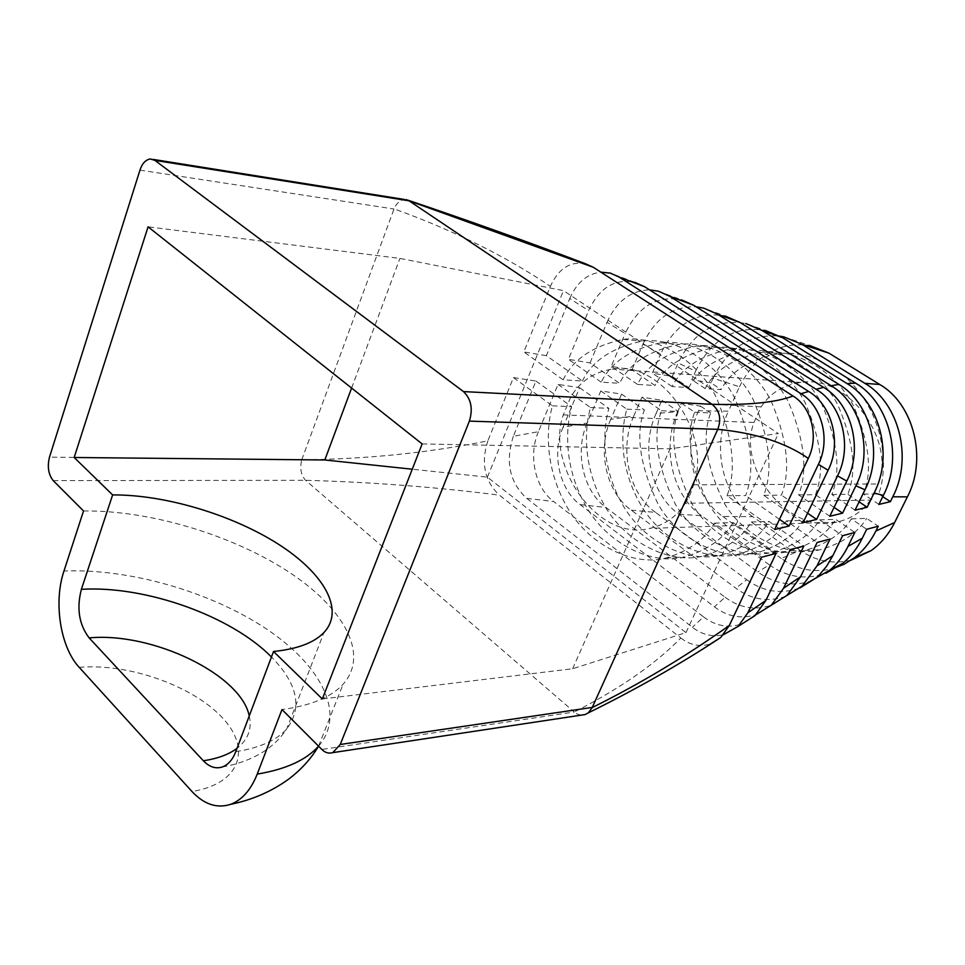 <?xml version="1.0" encoding="UTF-8"?>
<svg xmlns="http://www.w3.org/2000/svg" width="965" height="965" viewBox="0 0 965 965"><rect width="100%" height="100%" fill="white"/><g stroke="black" fill="none" stroke-linecap="round" stroke-linejoin="round"><path stroke-width="0.72" stroke-dasharray="4.83 3.62" d="M874.893 492.44L870.382 500.111C862.264 511.643 851.046 518.977 836.739 522.101C786.523 534.526 736.645 465.999 753.991 422.453L761.144 406.856C770.082 393.044 783.375 384.902 801.01 382.454C848.464 374.348 895.93 440.728 878.283 483.984L874.893 492.44M685.331 503.296L690.084 494.514L693.666 484.84C712.279 435.227 661.978 359.438 612.329 369.1C593.885 372.02 580.013 381.356 570.713 397.11L563.295 414.866C545.285 464.31 597.118 542.27 649.915 528.362C664.957 524.827 676.767 516.48 685.331 503.296L870.382 500.111M774.678 529.52L727.031 495.781C736.621 470.558 733.05 437.784 716.32 397.459C697.08 359.33 655.549 334.964 623.149 339.366C592.775 346.001 572.788 359.487 563.186 379.812L582.45 381.006L546.359 355.675L569.748 298.559L588.614 310.597C599.289 287.859 614.633 278.415 634.644 282.262L610.338 273.107M569.748 298.559C576.708 282.624 587.082 273.819 600.869 272.166M53.208 480.618L305.591 480.317C370.982 482.054 435.577 487.011 499.388 495.154L680.856 638.01C655.452 663.968 619.916 688.636 574.259 712.025C577.758 714.836 581.388 715.68 585.176 714.546M878.922 504.43L863.422 494.092C872.637 471.294 869.236 441.644 853.193 405.143C834.737 370.608 794.774 348.269 763.387 352.08C733.967 357.955 714.558 370.126 705.186 388.593L721.169 389.583L711.024 382.864L713.087 378.232L739.467 386.76L728.43 411.199L698.6 410.74L700.638 406.169L681.447 403.237L677.732 411.657L656.103 413.466L661.881 400.246L641.918 397.206L633.776 416.036L610.785 419.28L621.569 394.106L600.809 390.934L587.202 423.056L563.065 427.23L579.627 387.701L558.023 384.408L538.422 431.693L513.332 436.289L535.961 381.042L513.44 377.605L487.844 440.872C428.062 452.875 366.037 459.183 301.755 459.81C299.669 468.206 300.947 475.045 305.591 480.317L574.259 712.025L321.864 749.455M546.359 355.675L523.826 351.948L550.388 286.328C558.602 268.451 570.339 260.948 585.574 263.807M803.049 522.68L763.761 495.322C773.267 470.751 769.744 438.822 753.17 399.522C734.124 362.37 692.966 338.534 660.796 342.78C630.64 349.209 610.797 362.345 601.243 382.164L619.59 383.298L590.037 362.888L568.421 359.318L588.614 310.597M590.037 362.888L607.045 322.298L625.139 333.516C638.118 306.412 656.888 295.194 681.459 299.85M829.791 516.251L798.646 494.9C808.067 470.944 804.581 439.811 788.176 401.488C769.322 365.253 728.563 341.936 696.634 346.025C666.719 352.261 647.008 365.06 637.503 384.408L655.018 385.493L631.978 369.812L611.219 366.386L625.139 333.516M631.978 369.812L642.98 344.119L660.615 353.998C675.416 323.637 696.959 310.995 725.258 316.05L703.787 308.149M855.05 510.171L831.83 494.478C841.142 471.125 837.692 440.752 821.48 403.358C802.832 367.991 762.459 345.181 730.795 349.125C701.121 355.168 681.555 367.641 672.123 386.555L688.841 387.58L672.267 376.459L652.316 373.166L660.615 353.998M672.267 376.459L678.13 363.045L695.608 371.163C711.47 339.125 734.703 325.555 765.305 330.44L745.8 323.504C716.139 318.45 693.582 331.622 678.13 363.045M711.024 382.864L691.833 379.691L695.608 371.163M301.755 459.81L394.046 208.85C453.647 230.406 505.756 256.232 550.388 286.328M680.856 638.01C690.313 645.344 700.288 647.262 710.783 643.776M487.844 440.872C480.763 463.188 484.611 481.294 499.388 495.154M607.045 322.298C616.551 301.273 630.712 290.465 649.554 289.886M513.332 436.289C505.141 461.813 509.604 482.5 526.709 498.35L692.412 627.298C702.062 634.753 712.387 637.226 723.376 634.741M526.709 498.35L553.669 501.523L703.533 616.876L692.412 627.298M703.533 616.876C715.716 626.128 728.611 628.42 742.218 623.776M538.422 431.693C527.879 455.685 535.37 488.362 553.669 501.523M642.98 344.119C654.885 318.583 672.629 306.134 696.187 306.798M563.065 427.23C551.256 453.815 559.628 489.991 580.146 504.611L714.389 606.828C727.393 616.623 741.241 619.253 755.945 614.693M580.146 504.611L606.02 507.506L725.113 597.251L714.389 606.828M725.113 597.251C739.588 608.022 755.004 610.676 771.337 605.212M587.202 423.056C574.187 452.054 583.367 491.499 606.02 507.506M610.785 419.28C596.659 450.474 606.551 492.85 631.207 510.135L735.849 588.192C751.18 599.482 767.549 602.305 784.955 596.659M631.207 510.135L655.573 512.415L746.717 579.736L735.849 588.192M746.717 579.736C763.448 591.883 781.252 594.597 800.118 587.854M633.776 416.036C618.662 449.123 629.156 494.02 655.573 512.415M713.087 378.232C728.105 347.726 750.372 333.685 779.889 336.134M739.467 386.76C755.366 355.301 778.731 341.526 809.587 345.458L783.725 336.845M656.103 413.466C640.193 448.037 651.134 494.961 679.034 514.285L757.839 571.943C774.063 583.644 791.481 586.78 810.105 581.364M679.034 514.285L701.483 515.648L769.334 564.839L757.839 571.943M769.334 564.839C787.03 577.396 805.92 580.182 825.98 573.21M677.732 411.657C661.218 447.29 672.448 495.66 701.483 515.648M83.533 510.968C149.672 510.159 231.335 534.827 287.425 571.075C343.323 607.25 370.053 654.029 343.07 684.257C331.128 697.249 310.766 705.68 281.985 709.552M851.19 560.098C833 564.537 815.992 561.28 800.166 550.315L781.288 558.47C797.054 569.627 814.11 573.041 832.433 568.723M698.6 410.74C681.736 446.928 693.075 496.082 722.821 516.48L752.688 516.649L800.166 550.315M752.688 516.649C722.833 496.336 711.398 447.434 728.43 411.199M722.821 516.48L781.288 558.47M322.322 698.962L572.619 668.745L685.982 632.618L487.409 477.156L412.26 469.219M422.151 443.936L670.084 448.822L778.369 433.538L563.476 290.622L399.908 258.403L148.079 226.835M572.619 668.745L670.084 448.822M685.982 632.618L778.369 433.538M487.409 477.156L563.476 290.622M351.61 388.051L399.908 258.403M406.072 199.574L404.419 199.478C400.149 199.972 396.687 203.096 394.046 208.85M681.447 403.237L694.667 412.236C685.584 435.697 690.156 466.167 708.382 503.646C729.323 539.013 773.279 558.735 804.858 550.508C826.909 544.007 842.397 533.452 851.347 518.856L866.679 529.29M851.347 518.856L866.642 518.374L878.247 526.215M694.667 412.236L710.686 412.96C701.639 436.156 706.187 466.288 724.341 503.368C745.197 538.337 788.972 557.818 820.395 549.676C842.324 543.247 857.74 532.813 866.642 518.374M700.638 406.169L710.686 412.96M705.186 388.593L691.833 379.691M863.422 494.092L878.657 493.899C888.632 468.423 885.581 411.995 844.013 375.94M818.199 359.885C804.629 354.432 791.602 352.309 779.129 353.516C749.829 359.294 730.517 371.32 721.169 389.583M882.758 496.625L878.657 493.899M641.918 397.206L661.532 410.74C652.376 434.733 656.984 465.89 675.355 504.237C696.453 540.412 740.782 560.641 772.675 552.245C794.931 545.599 810.588 534.803 819.623 519.846L842.59 535.708M819.623 519.846L835.678 519.339L854.809 532.451M661.532 410.74L678.286 411.5C669.167 435.215 673.763 466.035 692.05 503.935C713.075 539.7 757.223 559.676 788.948 551.365C811.107 544.791 826.679 534.128 835.678 519.339M661.881 400.246L678.286 411.5M672.123 386.555L652.316 373.166M831.83 494.478L847.813 494.285C857.089 471.209 853.651 441.198 837.524 404.263C818.971 369.318 778.803 346.749 747.284 350.621C717.731 356.58 698.25 368.895 688.841 387.58M859.103 501.86L847.813 494.285M600.809 390.934L626.84 409.172C620.459 431.186 619.458 468.146 640.784 504.84C662.026 541.872 706.73 562.631 738.913 554.055C761.385 547.276 777.187 536.214 786.318 520.895L817.126 542.475M786.318 520.895L803.182 520.364L830.045 539.037M626.84 409.172L644.379 409.968C635.211 434.226 639.831 465.757 658.263 504.538C679.444 541.136 723.955 561.618 755.993 553.138C778.357 546.431 794.086 535.503 803.182 520.364M621.569 394.106L644.379 409.968M637.503 384.408L611.219 366.386M798.646 494.9L815.449 494.683C824.81 471.041 821.348 440.281 805.039 402.441C786.282 366.64 745.716 343.576 713.919 347.593C684.125 353.733 664.487 366.362 655.018 385.493M834.086 507.373L815.449 494.683M558.023 384.408L590.508 407.532C584.09 430.076 583.077 467.904 604.548 505.491C625.947 543.404 670.977 564.718 703.449 555.961C726.126 549.025 742.085 537.71 751.313 521.993L790.166 549.652M751.313 521.993L769.033 521.438L803.845 546.009M590.508 407.532L608.891 408.364C602.486 430.631 601.485 468.025 622.883 505.165C644.21 542.632 689.07 563.656 721.398 554.996C743.979 548.144 759.853 536.95 769.033 521.438M579.627 387.701L608.891 408.364M601.243 382.164L568.421 359.318M763.761 495.322L781.433 495.105C790.89 470.848 787.38 439.328 770.902 400.523C751.94 363.829 710.988 340.259 678.938 344.421C648.902 350.753 629.12 363.709 619.59 383.298M807.596 513.187L781.433 495.105M513.44 377.605L552.402 405.807C545.949 428.906 544.936 467.651 566.539 506.155C588.071 545.02 633.426 566.913 666.176 557.963C689.046 550.882 705.138 539.266 714.462 523.151L761.566 557.251M714.462 523.151L733.123 522.56L776.077 553.391M552.402 405.807L571.678 406.675C565.249 429.497 564.236 467.784 585.779 505.817C607.238 544.2 652.437 565.804 685.053 556.95C707.827 549.941 723.847 538.482 733.123 522.56M535.961 381.042L571.678 406.675M563.186 379.812L523.826 351.948M727.031 495.781L745.631 495.552C755.185 470.655 751.639 438.315 734.98 398.509C715.837 360.874 674.499 336.773 642.207 341.091C611.943 347.629 592.028 360.934 582.45 381.006M779.491 519.327L745.631 495.552M139.961 170.142L393.985 209.007M301.804 459.666L49.48 457.157M318.546 746.138L318.703 745.969C346.363 713.557 320.875 665.138 265.942 628.625C210.828 592.04 129.889 568.337 63.967 571.015M79.239 667.382C127.597 662.979 191.166 685.21 221.214 716.525C251.865 747.694 241.419 783.544 191.975 791.505M235.81 751.59C259.609 747.947 276.569 740.408 286.702 728.961C302.733 707.791 297.654 683.811 271.467 656.996M249.247 715.958C252.179 728.768 248.114 739.552 237.052 748.309M693.666 484.84L878.283 483.984M570.713 397.11L761.144 406.856M563.295 414.866L753.991 422.453M658.383 291.189L681.459 299.838M318.583 746.174L343.07 684.257M222.24 766.994C238.596 764.171 252.999 758.647 265.447 750.432C274.229 744.413 281.31 737.248 286.702 728.961L323.951 632.521M407.942 200.177L406.169 199.586M150.202 158.935L153.23 159.418M804.858 550.508L820.395 549.676M763.387 352.08L779.129 353.516M772.675 552.245L788.948 551.365M730.795 349.125L747.284 350.621M738.913 554.055L755.993 553.138M696.634 346.025L713.919 347.593M703.449 555.961L721.398 554.996M660.796 342.78L678.938 344.421M666.176 557.963L685.053 556.95M623.149 339.366L642.207 341.091M801.01 382.454L612.329 369.1M836.739 522.101L649.915 528.362"/><path stroke-width="1.45" d="M634.644 282.262L644.656 286.762L619.156 277.076L801.01 393.72L808.658 391.44C831.77 404.902 842.119 442.778 828.115 470.244L818.404 464.37L789.081 526.046L779.491 519.327M644.656 286.762L808.658 391.44M600.869 272.166L610.338 273.107L619.156 277.076M801.01 393.72C821.698 405.867 830.865 439.751 818.404 464.37M407.942 200.177C469.292 220.852 528.494 242.07 585.574 263.795L593.234 267.245L793.025 396.036C811.203 406.76 819.249 436.626 808.296 458.387L774.678 529.52L789.081 526.046M808.296 458.387C785.534 442.609 755.354 432.923 717.755 429.341L469.376 421.114C473.115 408.822 471.149 398.979 463.477 391.585L154.907 160.383L150.202 158.935C145.486 159.901 142.072 163.628 139.961 170.142L49.48 457.157C47.176 466.722 48.407 474.551 53.208 480.618L83.533 510.968L63.967 571.015C53.34 602.232 60.325 647.274 79.239 667.382L191.975 791.505C204.11 804.448 217.004 808.718 230.671 804.327C242.082 799.949 250.936 789.877 257.233 774.099L281.985 709.552L321.864 749.455C325.048 752.712 328.679 753.774 332.78 752.64L340.259 744.473L469.376 421.114M340.259 744.473L592.281 707.417L717.671 429.522M592.281 707.417L592.221 707.574C639.783 683.956 685.476 656.598 729.299 625.513L761.566 557.251L776.077 553.391L747.827 612.823L765.921 600.375L790.166 549.652L803.845 546.009L783.52 588.3L800.576 576.744L817.126 542.475L830.045 539.037L817.041 565.828L832.843 555.683L842.59 535.708L854.809 532.451L847.958 546.443L862.312 538.193L866.679 529.29L878.247 526.215L875.87 531.039L894.639 522.535L907.389 496.879L892.794 496.782L890.381 501.667L882.758 496.625M765.305 330.44L782.615 337.726L761.976 330.44L847.017 383.563L855.641 383.177C888.994 402.296 903.602 456.65 883.361 495.407L878.922 504.43L890.381 501.667M883.361 495.407L874.109 493.043L867.149 507.252L859.103 501.86M725.258 316.05L740.251 322.575L717.55 314.216L831.082 385.723L838.862 384.432C870.044 402.321 883.952 453.273 864.978 489.798L855.05 510.171L867.149 507.252M864.978 489.798L855.895 485.781L842.602 513.163L834.086 507.373M681.459 299.85L693.98 305.41L669.638 296.231L816.113 389.293L823.543 387.363C851.154 403.286 863.566 448.496 846.775 481.089L829.791 516.251L842.602 513.163M846.775 481.089L837.548 475.866L816.619 519.423L807.596 513.187M828.115 470.244L803.049 522.68L816.619 519.423M710.783 643.776L720.795 637.443L729.299 625.513M332.78 752.64L585.176 714.546L588.312 712.846L592.221 707.574M693.98 305.41L823.543 387.363M649.554 289.886L658.383 291.189L669.638 296.231M816.113 389.293C841.564 404.046 852.988 445.721 837.548 475.866M723.376 634.741L738.153 626.381L747.827 612.823M742.218 623.776L755.016 615.598L765.921 600.375M740.251 322.575L838.862 384.432M696.187 306.798L703.787 308.149L717.55 314.216M831.082 385.723C860.623 402.707 873.868 451.041 855.895 485.781M755.945 614.693L771.325 605.212L783.52 588.3M787.042 595.357L771.325 605.212L787.042 595.357L800.576 576.744M782.615 337.726L855.641 383.177M745.8 323.504L761.976 330.44M847.017 383.563C879.477 402.176 893.843 455.166 874.109 493.043M784.955 596.659L802.096 586.141L817.041 565.828M800.118 587.854L816.438 577.673L819.189 575.08L826.679 566.141L832.843 555.683M828.995 353.19L802.072 344.396L864.833 383.31L879.778 384.504L828.995 353.19L809.587 345.458M779.889 336.134L783.725 336.845L802.072 344.396M864.833 383.31C898.644 402.707 913.252 457.687 892.794 496.782M879.778 384.504C913.397 403.804 927.654 458.254 907.389 496.879M810.105 581.364L830.009 570.038C837.294 563.765 843.277 555.9 847.958 546.443M825.98 573.21L842.771 563.319C850.732 556.733 857.246 548.361 862.312 538.193M237.052 748.309C228.886 754.461 217.656 758.623 203.362 760.77C209.321 766.982 215.617 769.057 222.24 766.994C228.114 764.835 232.637 759.696 235.81 751.59L273.541 651.484L322.322 698.962L422.151 443.936L148.079 226.835L74.172 457.494L112.628 494.912L81.386 589.313C76.452 608.42 79.034 624.608 89.154 637.901C152.603 631.858 241.081 674.631 249.247 715.958M203.362 760.77L89.154 637.901M593.234 267.245L409.051 200.804L712.037 404.311C749.081 405.191 776.089 402.429 793.025 396.036M894.639 522.535C888.753 534.212 880.936 543.56 871.202 550.569L851.19 560.098M273.541 651.484C297.365 649.059 314.168 642.738 323.951 632.521C345.156 609.723 323.733 573.005 277.98 543.922C232.131 514.791 165.377 494.623 112.628 494.912M412.26 469.219L324.819 459.979L74.172 457.494M324.819 459.979L351.61 388.051M154.907 160.383L409.039 200.804L406.169 199.586M717.755 429.341C721.603 418.894 719.685 410.547 712.037 404.311L463.477 391.585M832.433 568.723L843.917 564.368L854.664 557.565C863.349 550.75 870.418 541.908 875.87 531.039M844.013 375.94L818.199 359.885M257.233 774.099C285.869 769.31 306.303 759.986 318.546 746.138M271.467 656.996C231.491 616.237 146.065 585.429 81.386 589.313M720.795 637.443C680.132 664.234 635.971 689.372 588.312 712.858M738.153 626.381L755.016 615.598M802.096 586.141L816.438 577.673M830.009 570.038L842.771 563.319M318.583 746.174C310.983 758.84 300.984 769.841 288.595 779.177C271.587 791.493 252.287 799.876 230.671 804.327M153.23 159.418L404.431 199.466M854.664 557.565L871.202 550.569"/></g></svg>

